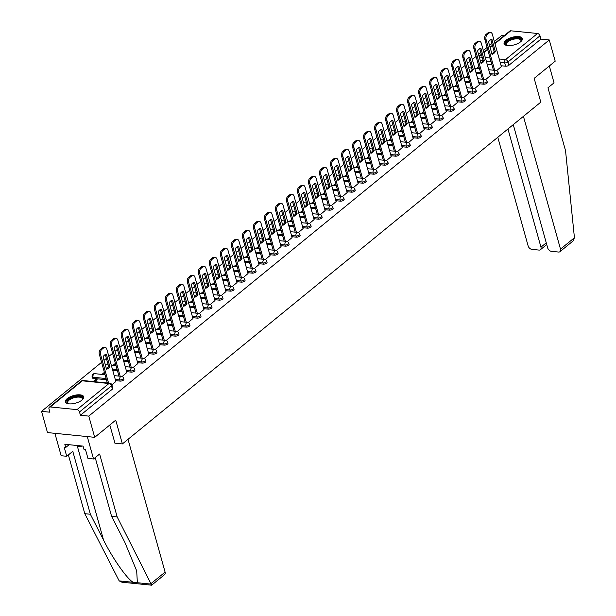 <?xml version="1.0" encoding="UTF-8"?>
<svg xmlns="http://www.w3.org/2000/svg" width="616" height="616" viewBox="0 0 616 616"><rect width="100%" height="100%" fill="white"/><g stroke="black" fill="none" stroke-linecap="round" stroke-linejoin="round"><path stroke-width="0.92" d="M490.113 74.752L494.617 75.206A2.433 1.009 -15.6 0 0 497.921 74.236A2.433 1.009 -15.6 0 0 498.375 73.396L498.044 72.218A2.433 1.009 164.4 0 1 497.589 73.065A2.433 1.009 164.4 0 1 494.294 74.028L489.782 73.573M479.094 83.745L483.606 84.2A2.433 1.009 -15.6 0 0 486.902 83.237A2.433 1.009 -15.6 0 0 487.356 82.39L487.033 81.22A2.433 1.009 164.4 0 1 486.578 82.067A2.433 1.009 164.4 0 1 483.275 83.029L478.763 82.575M468.083 92.746L472.588 93.193A2.433 1.009 -15.6 0 0 475.891 92.231A2.433 1.009 -15.6 0 0 476.345 91.391L476.014 90.213A2.433 1.009 164.4 0 1 475.56 91.06A2.433 1.009 164.4 0 1 472.264 92.023L467.752 91.568M457.064 101.74L461.577 102.194A2.433 1.009 -15.6 0 0 464.872 101.232A2.433 1.009 -15.6 0 0 465.326 100.385L465.003 99.215A2.433 1.009 164.4 0 1 464.549 100.054A2.433 1.009 164.4 0 1 461.245 101.024L456.741 100.57M446.053 110.734L450.558 111.188A2.433 1.009 -15.6 0 0 453.861 110.226A2.433 1.009 -15.6 0 0 454.315 109.386L453.984 108.208A2.433 1.009 164.4 0 1 453.53 109.055A2.433 1.009 164.4 0 1 450.234 110.018L445.722 109.563M435.035 119.735L439.547 120.189A2.433 1.009 -15.6 0 0 442.842 119.227A2.433 1.009 -15.6 0 0 443.297 118.38L442.973 117.209A2.433 1.009 164.4 0 1 442.519 118.049A2.433 1.009 164.4 0 1 439.216 119.011L434.711 118.565M424.024 128.729L428.528 129.183A2.433 1.009 -15.6 0 0 431.831 128.22A2.433 1.009 -15.6 0 0 432.286 127.381L431.955 126.203A2.433 1.009 164.4 0 1 431.5 127.05A2.433 1.009 164.4 0 1 428.205 128.013L423.692 127.558M413.005 137.73L417.517 138.184A2.433 1.009 -15.6 0 0 420.813 137.222A2.433 1.009 -15.6 0 0 421.267 136.375L420.944 135.204A2.433 1.009 164.4 0 1 420.489 136.044A2.433 1.009 164.4 0 1 417.186 137.006L412.682 136.552M401.994 146.724L406.498 147.178A2.433 1.009 -15.6 0 0 409.802 146.215A2.433 1.009 -15.6 0 0 410.256 145.368L409.925 144.198A2.433 1.009 164.4 0 1 409.471 145.045A2.433 1.009 164.4 0 1 406.175 146.007L401.663 145.553M390.975 155.725L395.487 156.179A2.433 1.009 -15.6 0 0 398.783 155.209A2.433 1.009 -15.6 0 0 399.237 154.37L398.914 153.199A2.433 1.009 164.4 0 1 398.46 154.038A2.433 1.009 164.4 0 1 395.156 155.001L390.652 154.547M379.964 164.718L384.469 165.173A2.433 1.009 -15.6 0 0 387.772 164.21A2.433 1.009 -15.6 0 0 388.226 163.363L387.895 162.193A2.433 1.009 164.4 0 1 387.441 163.04A2.433 1.009 164.4 0 1 384.145 164.002L379.633 163.548M368.945 173.72L373.458 174.174A2.433 1.009 -15.6 0 0 376.753 173.204A2.433 1.009 -15.6 0 0 377.208 172.364L376.884 171.186A2.433 1.009 164.4 0 1 376.43 172.033A2.433 1.009 164.4 0 1 373.127 172.996L368.622 172.542M357.935 182.713L362.439 183.168A2.433 1.009 -15.6 0 0 365.742 182.205A2.433 1.009 -15.6 0 0 366.197 181.358L365.865 180.188A2.433 1.009 164.4 0 1 365.411 181.027A2.433 1.009 164.4 0 1 362.116 181.997L357.603 181.543M346.916 191.715L351.428 192.161A2.433 1.009 -15.6 0 0 354.724 191.199A2.433 1.009 -15.6 0 0 355.178 190.359L354.855 189.181A2.433 1.009 164.4 0 1 354.4 190.028A2.433 1.009 164.4 0 1 351.097 190.991L346.592 190.536M335.905 200.708L340.409 201.162A2.433 1.009 -15.6 0 0 343.713 200.2A2.433 1.009 -15.6 0 0 344.167 199.353L343.836 198.183A2.433 1.009 164.4 0 1 343.382 199.022A2.433 1.009 164.4 0 1 340.086 199.992L335.574 199.538M324.886 209.702L329.398 210.156A2.433 1.009 -15.6 0 0 332.694 209.194A2.433 1.009 -15.6 0 0 333.148 208.354L332.825 207.176A2.433 1.009 164.4 0 1 332.37 208.023A2.433 1.009 164.4 0 1 329.067 208.986L324.563 208.531M313.875 218.703L318.38 219.157A2.433 1.009 -15.6 0 0 321.683 218.195A2.433 1.009 -15.6 0 0 322.137 217.348L321.806 216.178A2.433 1.009 164.4 0 1 321.352 217.017A2.433 1.009 164.4 0 1 318.056 217.979L313.544 217.533M302.856 227.697L307.369 228.151A2.433 1.009 -15.6 0 0 310.664 227.189A2.433 1.009 -15.6 0 0 311.119 226.349L310.795 225.171A2.433 1.009 164.4 0 1 310.341 226.018A2.433 1.009 164.4 0 1 307.038 226.981L302.533 226.526M291.845 236.698L296.35 237.152A2.433 1.009 -15.6 0 0 299.653 236.19A2.433 1.009 -15.6 0 0 300.108 235.343L299.776 234.172A2.433 1.009 164.4 0 1 299.322 235.012A2.433 1.009 164.4 0 1 296.026 235.974L291.514 235.52M280.827 245.692L285.339 246.146A2.433 1.009 -15.6 0 0 288.635 245.183A2.433 1.009 -15.6 0 0 289.089 244.336L288.765 243.166A2.433 1.009 164.4 0 1 288.311 244.013A2.433 1.009 164.4 0 1 285.008 244.975L280.503 244.521M269.816 254.693L274.32 255.147A2.433 1.009 -15.6 0 0 277.624 254.177A2.433 1.009 -15.6 0 0 278.078 253.338L277.747 252.167A2.433 1.009 164.4 0 1 277.292 253.007A2.433 1.009 164.4 0 1 273.997 253.969L269.485 253.515M258.797 263.687L263.309 264.141A2.433 1.009 -15.6 0 0 266.605 263.178A2.433 1.009 -15.6 0 0 267.059 262.331L266.736 261.161A2.433 1.009 164.4 0 1 266.281 262.008A2.433 1.009 164.4 0 1 262.978 262.97L258.474 262.516M247.786 272.688L252.29 273.142A2.433 1.009 -15.6 0 0 255.594 272.172A2.433 1.009 -15.6 0 0 256.048 271.333L255.717 270.155A2.433 1.009 164.4 0 1 255.263 271.002A2.433 1.009 164.4 0 1 251.967 271.964L247.455 271.51M236.767 281.681L241.28 282.136A2.433 1.009 -15.6 0 0 244.575 281.173A2.433 1.009 -15.6 0 0 245.029 280.326L244.706 279.156A2.433 1.009 164.4 0 1 244.252 279.995A2.433 1.009 164.4 0 1 240.948 280.965L236.444 280.511M225.756 290.683L230.261 291.129A2.433 1.009 -15.6 0 0 233.564 290.167A2.433 1.009 -15.6 0 0 234.018 289.327L233.687 288.149A2.433 1.009 164.4 0 1 233.233 288.996A2.433 1.009 164.4 0 1 229.937 289.959L225.425 289.505M214.738 299.676L219.25 300.131A2.433 1.009 -15.6 0 0 222.545 299.168A2.433 1.009 -15.6 0 0 223 298.321L222.676 297.151A2.433 1.009 164.4 0 1 222.222 297.99A2.433 1.009 164.4 0 1 218.919 298.96L214.414 298.506M203.727 308.67L208.231 309.124A2.433 1.009 -15.6 0 0 211.534 308.162A2.433 1.009 -15.6 0 0 211.989 307.322L211.658 306.144A2.433 1.009 164.4 0 1 211.203 306.991A2.433 1.009 164.4 0 1 207.908 307.954L203.395 307.5M192.708 317.671L197.22 318.125A2.433 1.009 -15.6 0 0 200.523 317.163A2.433 1.009 -15.6 0 0 200.97 316.316L200.647 315.146A2.433 1.009 164.4 0 1 200.192 315.985A2.433 1.009 164.4 0 1 196.889 316.947L192.385 316.501M181.697 326.665L186.201 327.119A2.433 1.009 -15.6 0 0 189.505 326.157A2.433 1.009 -15.6 0 0 189.959 325.317L189.628 324.139A2.433 1.009 164.4 0 1 189.174 324.986A2.433 1.009 164.4 0 1 185.878 325.949L181.366 325.494M170.678 335.666L175.19 336.12A2.433 1.009 -15.6 0 0 178.494 335.158A2.433 1.009 -15.6 0 0 178.94 334.311L178.617 333.14A2.433 1.009 164.4 0 1 178.163 333.98A2.433 1.009 164.4 0 1 174.859 334.942L170.355 334.488M159.667 344.66L164.172 345.114A2.433 1.009 -15.6 0 0 167.475 344.151A2.433 1.009 -15.6 0 0 167.929 343.305L167.598 342.134A2.433 1.009 164.4 0 1 167.144 342.981A2.433 1.009 164.4 0 1 163.848 343.944L159.336 343.489M148.649 353.661L153.161 354.115A2.433 1.009 -15.6 0 0 156.464 353.145A2.433 1.009 -15.6 0 0 156.911 352.306L156.587 351.135A2.433 1.009 164.4 0 1 156.133 351.975A2.433 1.009 164.4 0 1 152.83 352.937L148.325 352.483M137.638 362.655L142.142 363.109A2.433 1.009 -15.6 0 0 145.445 362.146A2.433 1.009 -15.6 0 0 145.9 361.299L145.569 360.129A2.433 1.009 164.4 0 1 145.114 360.976A2.433 1.009 164.4 0 1 141.819 361.939L137.306 361.484M126.619 371.656L131.131 372.11A2.433 1.009 -15.6 0 0 134.434 371.14A2.433 1.009 -15.6 0 0 134.881 370.301L134.558 369.123A2.433 1.009 164.4 0 1 134.103 369.97A2.433 1.009 164.4 0 1 130.8 370.932L126.295 370.478M115.608 380.65L120.112 381.104A2.433 1.009 -15.6 0 0 123.416 380.141A2.433 1.009 -15.6 0 0 123.87 379.294L123.539 378.124A2.433 1.009 164.4 0 1 123.092 378.963A2.433 1.009 164.4 0 1 119.789 379.933L115.277 379.479M67.221 398.614A9.486 3.919 -15.6 0 0 65.45 401.902A9.486 3.919 -15.6 0 0 72.195 403.803A9.486 3.919 -15.6 0 0 81.959 400.092A9.486 3.919 -15.6 0 0 83.73 396.804A9.486 3.919 -15.6 0 0 76.985 394.895A9.486 3.919 -15.6 0 0 67.221 398.614M505.836 40.34A9.486 3.919 -15.6 0 0 504.065 43.636A9.486 3.919 -15.6 0 0 510.81 45.538A9.486 3.919 -15.6 0 0 520.574 41.826A9.486 3.919 -15.6 0 0 522.345 38.531A9.486 3.919 -15.6 0 0 515.6 36.629A9.486 3.919 -15.6 0 0 505.836 40.34M504.458 35.451L502.055 35.212L494.355 41.503M491.899 43.505L489.551 45.422M487.094 47.432L483.337 50.497M480.888 52.506L478.54 54.424M476.083 56.426L472.326 59.498M469.869 61.5L467.521 63.417M465.065 65.427L461.307 68.492M458.858 70.501L456.51 72.418M454.054 74.421L450.296 77.493M447.84 79.495L445.491 81.412M443.035 83.422L439.277 86.486M436.829 88.496L434.48 90.413M432.024 92.415L428.266 95.488M425.81 97.49L423.462 99.407M421.005 101.409L417.248 104.481M414.799 106.491L412.45 108.408M409.994 110.41L406.237 113.483M403.78 115.485L401.432 117.402M398.976 119.404L395.218 122.476M392.769 124.478L390.421 126.396M387.965 128.405L384.207 131.477M381.751 133.48L379.402 135.397M376.946 137.399L373.188 140.471M370.74 142.473L368.391 144.39M365.935 146.4L362.177 149.465M359.721 151.474L357.372 153.392M354.916 155.394L351.159 158.466M348.71 160.468L346.361 162.385M343.905 164.395L340.147 167.46M337.691 169.469L335.343 171.387M332.894 173.389L329.129 176.461M326.68 178.463L324.332 180.38M321.875 182.39L318.118 185.454M315.661 187.464L313.313 189.381M310.864 191.384L307.099 194.456M304.65 196.458L302.302 198.375M299.846 200.377L296.088 203.449M293.632 205.459L291.283 207.376M288.835 209.378L285.069 212.451M282.621 214.453L280.272 216.37M277.816 218.372L274.058 221.444M271.602 223.446L269.254 225.364M266.805 227.373L263.04 230.446M260.591 232.448L258.243 234.365M255.786 236.367L252.029 239.439M249.572 241.441L247.224 243.359M244.775 245.368L241.01 248.433M238.561 250.442L236.213 252.36M233.757 254.362L229.999 257.434M227.543 259.436L225.194 261.353M222.746 263.363L218.98 266.428M216.532 268.437L214.183 270.355M211.727 272.357L207.969 275.429M205.513 277.431L203.165 279.348M200.716 281.358L196.951 284.423M194.502 286.432L192.154 288.35M189.697 290.352L185.94 293.424M183.483 295.426L181.135 297.343M178.686 299.345L174.921 302.418M172.472 304.427L170.124 306.345M167.667 308.346L163.91 311.419M161.454 313.421L159.105 315.338M156.656 317.34L152.891 320.412M150.443 322.414L148.094 324.332M145.638 326.341L141.88 329.414M139.424 331.416L137.075 333.333M134.627 335.335L130.862 338.407M128.413 340.409L126.064 342.327M123.608 344.336L119.851 347.401M117.394 349.411L115.046 351.328M112.597 353.33L108.832 356.402M106.383 358.404L104.035 360.322M101.578 362.331L41.557 411.357L49.911 412.196L48.987 408.893A2.433 1.609 -129.2 0 1 49.342 407.199A2.433 1.609 -129.2 0 1 50.281 406.945L77.008 409.632L108.994 383.506L82.267 380.819L50.281 406.945M94.702 437.329L88.773 416.1L549.279 39.955L555.201 61.177L534.164 78.363L540.802 102.148L122.384 443.92L115.739 420.143L94.702 437.329L47.478 432.578L41.557 411.357M494.856 43.297L509.84 31.046A2.433 1.609 50.8 0 1 510.787 30.8L537.514 33.487A2.433 1.609 50.8 0 1 539.993 35.813L540.917 39.116L508.932 65.242A2.433 1.009 164.4 0 1 505.636 66.205L501.124 65.75M491.953 64.834L487.21 64.357M540.917 39.116L549.279 39.955M80.419 415.261L112.405 389.135A2.433 1.009 -15.6 0 0 112.859 388.296L111.935 384.985A2.433 1.009 164.4 0 1 111.481 385.832L79.495 411.958L80.419 415.261L88.773 416.1M79.495 411.958A2.433 1.609 -129.2 0 0 77.008 409.632M111.896 384.869L115.846 381.52M94.579 381.689L97.097 379.633L95.68 379.487L95.981 380.549M122.114 376.522L126.865 372.518M133.133 367.529L137.876 363.525M144.144 358.527L148.895 354.523M155.163 349.534L159.906 345.53M166.174 340.533L170.925 336.529M177.192 331.539L181.936 327.535M188.203 322.538L192.954 318.534M199.222 313.544L203.965 309.54M210.233 304.55L214.984 300.546M221.252 295.549L225.995 291.545M232.263 286.555L237.014 282.551M243.281 277.554L248.025 273.55M254.293 268.561L259.043 264.557M265.311 259.559L270.054 255.555M276.322 250.566L281.073 246.562M287.341 241.564L292.084 237.56M298.352 232.571L303.103 228.567M309.371 223.57L314.114 219.565M320.382 214.576L325.132 210.572M331.4 205.582L336.144 201.578M342.411 196.581L347.155 192.577M353.43 187.587L358.173 183.583M364.441 178.586L369.184 174.582M375.46 169.593L380.203 165.589M386.471 160.591L391.214 156.587M397.489 151.598L402.233 147.594M408.5 142.596L413.244 138.592M419.519 133.603L424.262 129.599M430.53 124.601L435.273 120.597M441.549 115.608L446.292 111.604M452.56 106.614L457.303 102.61M463.578 97.613L468.322 93.609M474.59 88.619L479.333 84.615M485.608 79.618L490.351 75.614M480.942 73.828L476.191 73.35M469.923 82.821L465.18 82.344M458.912 91.823L454.161 91.345M447.894 100.816L443.15 100.339M436.883 109.817L432.132 109.34M425.864 118.811L421.121 118.334M414.853 127.812L410.102 127.335M403.834 136.806L399.091 136.329M392.823 145.807L388.072 145.33M381.805 154.801L377.061 154.323M370.793 163.802L366.043 163.325M359.775 172.796L355.032 172.318M348.764 181.789L344.013 181.312M337.745 190.791L333.002 190.313M326.734 199.784L321.983 199.307M315.715 208.785L310.972 208.308M304.704 217.779L299.954 217.302M293.686 226.78L288.942 226.303M282.675 235.774L277.924 235.297M271.656 244.775L266.913 244.298M260.645 253.769L255.894 253.291M249.634 262.77L244.883 262.293M238.615 271.764L233.864 271.286M227.604 280.757L222.853 280.28M216.586 289.759L211.835 289.281M205.575 298.752L200.824 298.275M194.556 307.754L189.805 307.276M183.545 316.747L178.794 316.27M172.526 325.749L167.775 325.271M161.515 334.742L156.764 334.265M150.496 343.743L145.746 343.266M139.486 352.737L134.735 352.26M128.467 361.738L123.716 361.261M117.456 370.732L112.705 370.255M106.437 379.726L93.386 378.416L93.062 377.246A2.433 1.009 164.4 0 1 92.131 376.746L92.462 377.916A2.433 1.009 -15.6 0 0 93.386 378.416M114.876 443.166L122.384 443.92M496.619 70.624L501.362 66.62M478.886 66.482L476.422 68.492M467.875 75.475L465.411 77.493M456.856 84.477L454.392 86.486M445.845 93.47L443.381 95.488M434.827 102.464L432.363 104.481M423.816 111.465L421.352 113.475M412.797 120.459L410.333 122.476M401.786 129.46L399.322 131.47M390.767 138.454L388.303 140.471M379.756 147.455L377.292 149.465M368.738 156.449L366.274 158.466M357.727 165.45L355.263 167.46M346.716 174.444L344.244 176.461M335.697 183.445L333.233 185.454M324.686 192.438L322.214 194.456M313.667 201.432L311.203 203.449M302.656 210.433L300.185 212.443M291.637 219.427L289.173 221.444M280.627 228.428L278.155 230.438M269.608 237.422L267.144 239.439M258.597 246.423L256.125 248.433M247.578 255.417L245.114 257.434M236.567 264.418L234.095 266.428M225.548 273.412L223.084 275.429M214.537 282.413L212.066 284.423M203.519 291.406L201.055 293.424M192.508 300.4L190.036 302.418M181.489 309.401L179.025 311.411M170.478 318.395L168.006 320.412M159.459 327.396L156.995 329.406M148.448 336.39L145.977 338.407M137.43 345.391L134.966 347.401M126.419 354.385L123.947 356.402M115.4 363.386L112.936 365.396M104.389 372.38L101.917 374.397M95.68 379.487L93.162 381.543M103.334 374.536L104.681 373.442M114.353 365.542L115.693 364.441M125.364 356.541L126.711 355.447M136.382 347.547L137.722 346.446M147.393 338.546L148.741 337.452M158.412 329.552L159.752 328.451M169.423 320.551L170.771 319.458M180.442 311.557L181.782 310.456M191.453 302.564L192.8 301.463M202.471 293.562L203.811 292.461M213.483 284.569L214.83 283.468M224.501 275.568L225.841 274.474M235.512 266.574L236.86 265.473M246.531 257.573L247.871 256.479M257.542 248.579L258.889 247.478M268.561 239.578L269.9 238.484M279.572 230.584L280.919 229.483M290.59 221.583L291.93 220.49M301.601 212.589L302.949 211.488M312.62 203.596L313.96 202.495M323.631 194.594L324.978 193.493M334.65 185.601L335.99 184.5M345.661 176.6L347.008 175.506M356.679 167.606L358.019 166.505M367.69 158.605L369.038 157.511M378.709 149.611L380.049 148.51M389.72 140.61L391.068 139.516M400.739 131.616L402.079 130.515M411.75 122.615L413.097 121.521M422.768 113.621L424.108 112.52M433.78 104.628L435.127 103.526M444.798 95.626L446.138 94.525M455.809 86.633L457.157 85.532M466.828 77.631L468.168 76.538M477.839 68.638L479.186 67.537M109.833 366.489A7.6 4.751 -84.3 0 1 106.514 369.2L103.064 356.849A7.6 4.751 -84.3 0 1 106.383 354.138L109.833 366.489L108.601 366.366A7.6 4.751 -84.3 0 1 106.368 368.691M108.601 366.366L105.297 354.523M107.346 382.967L99.322 354.246A3.65 2.279 -84.3 0 1 100.547 349.318L102.595 347.64A3.65 2.279 -84.3 0 1 103.85 347.208L105.082 347.332A3.65 2.279 95.7 0 0 103.819 347.763L101.779 349.441A3.65 2.279 95.7 0 0 100.547 354.369L99.322 354.246M115.877 381.62L106.838 349.233A3.65 2.279 95.7 0 0 105.082 347.332M108.57 383.09L100.547 354.369M120.844 357.488A7.6 4.751 -84.3 0 1 117.525 360.198L114.076 347.848A7.6 4.751 -84.3 0 1 117.394 345.137L120.844 357.488L119.62 357.365A7.6 4.751 -84.3 0 1 117.386 359.69M119.62 357.365L116.309 345.522M118.95 376.106L110.333 345.245A3.65 2.279 -84.3 0 1 111.565 340.317L113.614 338.646A3.65 2.279 -84.3 0 1 114.869 338.215L116.093 338.338A3.65 2.279 95.7 0 0 114.838 338.769L112.79 340.44A3.65 2.279 95.7 0 0 111.565 345.368L110.333 345.245M126.888 372.626L117.849 340.24A3.65 2.279 95.7 0 0 116.093 338.338M120.182 376.23L111.565 345.368M131.863 348.494A7.6 4.751 -84.3 0 1 128.544 351.205L125.094 338.854A7.6 4.751 -84.3 0 1 128.413 336.144L131.863 348.494L130.631 348.371A7.6 4.751 -84.3 0 1 128.398 350.697M130.631 348.371L127.327 336.529M129.968 367.113L121.352 336.251A3.65 2.279 -84.3 0 1 122.576 331.323L124.624 329.645A3.65 2.279 -84.3 0 1 125.88 329.221L127.112 329.344A3.65 2.279 95.7 0 0 125.849 329.776L123.808 331.447A3.65 2.279 95.7 0 0 122.576 336.375L121.352 336.251M137.907 363.625L128.867 331.239A3.65 2.279 95.7 0 0 127.112 329.344M131.193 367.236L122.576 336.375M151.397 584.615L117.179 516.94L99.615 454.015L93.54 458.982L87.965 458.42L85.462 449.457L83.953 449.31L83.06 446.107L64.834 444.275L65.727 447.478L64.218 447.324L66.721 456.279L72.788 451.32L90.359 514.245L84.785 513.682L119.188 580.903L121.914 582.212L151.644 585.2L164.572 574.643A3.65 2.418 50.8 0 0 165.096 572.102L128.02 439.316M90.359 514.245L103.557 540.101C112.643 558.435 127.412 579.44 133.249 582.312L137.36 582.728L136.69 570.893L124.809 542.234L111.611 516.377L95.203 457.619M66.721 456.279L61.146 455.725L54.893 433.325L87.287 436.582L93.54 458.982M84.785 513.682L68.384 454.924M117.179 516.94L111.611 516.377M109.802 424.994L114.969 443.181M65.727 447.478L69.115 444.706M574.435 237.745L572.903 241.11L559.975 251.667A3.65 2.418 -129.2 0 0 560.498 249.126L574.435 237.745L565.542 150.712L547.971 87.788L554.046 82.829L549.333 65.974M497.79 137.283L528.112 245.869A3.65 2.418 -129.2 0 0 531.839 249.357L539.015 250.081A3.65 2.418 -129.2 0 0 540.425 249.703A3.65 2.418 -129.2 0 0 540.956 247.162L546.261 242.827M507.954 128.983L540.956 247.162M513.259 124.648L547.655 247.84A3.65 2.418 -129.2 0 0 551.382 251.32L558.558 252.044A3.65 2.418 -129.2 0 0 559.975 251.667M523.423 116.339L560.498 249.126M68.507 403.773A8.208 3.396 164.4 0 1 68.199 403.657A8.208 3.396 164.4 0 1 69.362 398.914A8.208 3.396 164.4 0 1 79.595 396.311A8.208 3.396 164.4 0 1 82.29 399.722A8.208 3.396 164.4 0 1 82.09 399.984M82.067 400A7.6 3.142 -15.6 0 0 82.298 398.691A7.6 3.142 -15.6 0 0 79.387 397.135A7.6 3.142 -15.6 0 0 71.302 398.768A7.6 3.142 -15.6 0 0 67.652 402.779A7.6 3.142 -15.6 0 0 68.522 403.78M83.784 397.358A9.425 3.896 -15.6 0 0 80.303 395.734A9.425 3.896 -15.6 0 0 70.617 397.597A9.425 3.896 -15.6 0 0 65.696 402.41M76.885 445.483L78.463 446.746L82.436 446.046M78.147 445.614L78.463 446.746M520.689 41.726A7.6 3.142 -15.6 0 0 520.913 40.425A7.6 3.142 -15.6 0 0 518.002 38.862A7.6 3.142 -15.6 0 0 509.917 40.494A7.6 3.142 -15.6 0 0 506.275 44.514A7.6 3.142 -15.6 0 0 507.137 45.507A8.208 3.396 164.4 0 1 506.814 45.392A8.208 3.396 164.4 0 1 507.977 40.641A8.208 3.396 164.4 0 1 518.21 38.046A8.208 3.396 164.4 0 1 520.905 41.457A8.208 3.396 164.4 0 1 520.705 41.711M522.399 39.093A9.425 3.896 -15.6 0 0 518.918 37.468A9.425 3.896 -15.6 0 0 509.232 39.332A9.425 3.896 -15.6 0 0 504.312 44.144M142.874 339.493A7.6 4.751 -84.3 0 1 139.555 342.211L136.105 329.853A7.6 4.751 -84.3 0 1 139.424 327.142L142.874 339.493L141.649 339.37A7.6 4.751 -84.3 0 1 139.416 341.695M141.649 339.37L138.338 327.527M140.979 358.112L132.363 327.25A3.65 2.279 -84.3 0 1 133.595 322.322L135.636 320.651A3.65 2.279 -84.3 0 1 136.898 320.22L138.123 320.343A3.65 2.279 95.7 0 0 136.868 320.774L134.819 322.445A3.65 2.279 95.7 0 0 133.595 327.373L132.363 327.25M148.918 354.631L139.878 322.245A3.65 2.279 95.7 0 0 138.123 320.343M142.211 358.235L133.595 327.373M153.892 330.499A7.6 4.751 -84.3 0 1 150.574 333.21L147.124 320.859A7.6 4.751 -84.3 0 1 150.443 318.149L153.892 330.499L152.66 330.376A7.6 4.751 -84.3 0 1 150.427 332.702M152.66 330.376L149.357 318.534M151.998 349.118L143.382 318.256A3.65 2.279 -84.3 0 1 144.606 313.328L146.654 311.658A3.65 2.279 -84.3 0 1 147.909 311.226L149.141 311.35A3.65 2.279 95.7 0 0 147.879 311.781L145.838 313.452A3.65 2.279 95.7 0 0 144.606 318.38L143.382 318.256M159.937 345.63L150.897 313.244A3.65 2.279 95.7 0 0 149.141 311.35M153.222 349.241L144.606 318.38M164.903 321.506A7.6 4.751 -84.3 0 1 161.584 324.216L158.135 311.858A7.6 4.751 -84.3 0 1 161.454 309.147L164.903 321.506L163.679 321.383A7.6 4.751 -84.3 0 1 161.446 323.7M163.679 321.383L160.368 309.532M163.009 340.117L154.393 309.263A3.65 2.279 -84.3 0 1 155.625 304.327L157.665 302.656A3.65 2.279 -84.3 0 1 158.928 302.225L160.152 302.348A3.65 2.279 95.7 0 0 158.897 302.779L156.849 304.45A3.65 2.279 95.7 0 0 155.625 309.386L154.393 309.263M170.948 336.636L161.908 304.25A3.65 2.279 95.7 0 0 160.152 302.348M164.241 340.24L155.625 309.386M175.922 312.505A7.6 4.751 -84.3 0 1 172.603 315.215L169.154 302.864A7.6 4.751 -84.3 0 1 172.472 300.154L175.922 312.505L174.69 312.381A7.6 4.751 -84.3 0 1 172.457 314.707M174.69 312.381L171.387 300.539M174.028 331.123L165.411 300.262A3.65 2.279 -84.3 0 1 166.636 295.334L168.684 293.663A3.65 2.279 -84.3 0 1 169.939 293.231L171.171 293.355A3.65 2.279 95.7 0 0 169.908 293.786L167.86 295.457A3.65 2.279 95.7 0 0 166.636 300.385L165.411 300.262M181.966 327.635L172.927 295.257A3.65 2.279 95.7 0 0 171.171 293.355M175.252 331.246L166.636 300.385M186.933 303.511A7.6 4.751 -84.3 0 1 183.614 306.221L180.165 293.863A7.6 4.751 -84.3 0 1 183.483 291.152L186.933 303.511L185.709 303.388A7.6 4.751 -84.3 0 1 183.476 305.713M185.709 303.388L182.398 291.545M185.039 322.122L176.422 291.268A3.65 2.279 -84.3 0 1 177.654 286.332L179.695 284.661A3.65 2.279 -84.3 0 1 180.958 284.23L182.182 284.353A3.65 2.279 95.7 0 0 180.927 284.785L178.879 286.455A3.65 2.279 95.7 0 0 177.654 291.391L176.422 291.268M192.977 318.641L183.938 286.255A3.65 2.279 95.7 0 0 182.182 284.353M186.271 322.245L177.654 291.391M197.952 294.51A7.6 4.751 -84.3 0 1 194.633 297.22L191.183 284.869A7.6 4.751 -84.3 0 1 194.502 282.159L197.952 294.51L196.72 294.386A7.6 4.751 -84.3 0 1 194.487 296.712M196.72 294.386L193.416 282.544M196.057 313.128L187.441 282.267A3.65 2.279 -84.3 0 1 188.665 277.339L190.714 275.668A3.65 2.279 -84.3 0 1 191.969 275.236L193.201 275.36A3.65 2.279 95.7 0 0 191.938 275.791L189.89 277.462A3.65 2.279 95.7 0 0 188.665 282.39L187.441 282.267M203.996 309.64L194.956 277.262A3.65 2.279 95.7 0 0 193.201 275.36M197.282 313.251L188.665 282.39M208.963 285.516A7.6 4.751 -84.3 0 1 205.644 288.226L202.194 275.876A7.6 4.751 -84.3 0 1 205.513 273.158L208.963 285.516L207.738 285.393A7.6 4.751 -84.3 0 1 205.505 287.718M207.738 285.393L204.427 273.55M207.068 304.127L198.452 273.273A3.65 2.279 -84.3 0 1 199.684 268.345L201.725 266.666A3.65 2.279 -84.3 0 1 202.987 266.235L204.212 266.358A3.65 2.279 95.7 0 0 202.957 266.79L200.908 268.468A3.65 2.279 95.7 0 0 199.684 273.396L198.452 273.273M215.007 300.647L205.967 268.26A3.65 2.279 95.7 0 0 204.212 266.358M208.3 304.25L199.684 273.396M219.981 276.515A7.6 4.751 -84.3 0 1 216.663 279.225L213.213 266.874A7.6 4.751 -84.3 0 1 216.532 264.164L219.981 276.515L218.749 276.392A7.6 4.751 -84.3 0 1 216.516 278.717M218.749 276.392L215.446 264.549M218.087 295.133L209.471 264.272A3.65 2.279 -84.3 0 1 210.695 259.344L212.743 257.673A3.65 2.279 -84.3 0 1 213.998 257.242L215.23 257.365A3.65 2.279 95.7 0 0 213.968 257.796L211.919 259.467A3.65 2.279 95.7 0 0 210.695 264.395L209.471 264.272M226.026 291.653L216.986 259.267A3.65 2.279 95.7 0 0 215.23 257.365M219.311 295.257L210.695 264.395M230.992 267.521A7.6 4.751 -84.3 0 1 227.674 270.231L224.224 257.881A7.6 4.751 -84.3 0 1 227.543 255.17L230.992 267.521L229.768 267.398A7.6 4.751 -84.3 0 1 227.535 269.723M229.768 267.398L226.457 255.555M229.098 286.132L220.482 255.278A3.65 2.279 -84.3 0 1 221.714 250.35L223.754 248.672A3.65 2.279 -84.3 0 1 225.017 248.24L226.241 248.364A3.65 2.279 95.7 0 0 224.986 248.795L222.938 250.473A3.65 2.279 95.7 0 0 221.714 255.401L220.482 255.278M237.037 282.652L227.997 250.265A3.65 2.279 95.7 0 0 226.241 248.364M230.33 286.263L221.714 255.401M242.011 258.52A7.6 4.751 -84.3 0 1 238.692 261.23L235.243 248.879A7.6 4.751 -84.3 0 1 238.561 246.169L242.011 258.52L240.779 258.397A7.6 4.751 -84.3 0 1 238.546 260.722M240.779 258.397L237.476 246.554M240.117 277.138L231.5 246.277A3.65 2.279 -84.3 0 1 232.725 241.349L234.773 239.678A3.65 2.279 -84.3 0 1 236.028 239.247L237.26 239.37A3.65 2.279 95.7 0 0 235.997 239.801L233.949 241.472A3.65 2.279 95.7 0 0 232.725 246.4L231.5 246.277M248.055 273.658L239.016 241.272A3.65 2.279 95.7 0 0 237.26 239.37M241.341 277.262L232.725 246.4M253.022 249.526A7.6 4.751 -84.3 0 1 249.703 252.237L246.254 239.886A7.6 4.751 -84.3 0 1 249.572 237.175L253.022 249.526L251.798 249.403A7.6 4.751 -84.3 0 1 249.565 251.728M251.798 249.403L248.487 237.56M251.128 268.145L242.511 237.283A3.65 2.279 -84.3 0 1 243.744 232.355L245.784 230.677A3.65 2.279 -84.3 0 1 247.047 230.253L248.271 230.376A3.65 2.279 95.7 0 0 247.016 230.808L244.968 232.478A3.65 2.279 95.7 0 0 243.744 237.406L242.511 237.283M259.067 264.657L250.027 232.27A3.65 2.279 95.7 0 0 248.271 230.376M252.36 268.268L243.744 237.406M264.041 240.525A7.6 4.751 -84.3 0 1 260.722 243.243L257.272 230.885A7.6 4.751 -84.3 0 1 260.591 228.174L264.041 240.525L262.809 240.402A7.6 4.751 -84.3 0 1 260.576 242.727M262.809 240.402L259.505 228.559M262.147 259.144L253.53 228.282A3.65 2.279 -84.3 0 1 254.755 223.354L256.803 221.683A3.65 2.279 -84.3 0 1 258.058 221.252L259.29 221.375A3.65 2.279 95.7 0 0 258.027 221.806L255.979 223.477A3.65 2.279 95.7 0 0 254.755 228.405L253.53 228.282M270.085 255.663L261.038 223.277A3.65 2.279 95.7 0 0 259.29 221.375M263.371 259.267L254.755 228.405M275.052 231.531A7.6 4.751 -84.3 0 1 271.733 234.242L268.283 221.891A7.6 4.751 -84.3 0 1 271.602 219.18L275.052 231.531L273.827 231.408A7.6 4.751 -84.3 0 1 271.594 233.734M273.827 231.408L270.516 219.565M273.158 250.15L264.541 219.288A3.65 2.279 -84.3 0 1 265.773 214.36L267.814 212.689A3.65 2.279 -84.3 0 1 269.077 212.258L270.301 212.381A3.65 2.279 95.7 0 0 269.046 212.813L266.998 214.484A3.65 2.279 95.7 0 0 265.773 219.411L264.541 219.288M281.096 246.662L272.056 214.276A3.65 2.279 95.7 0 0 270.301 212.381M274.389 250.273L265.773 219.411M286.07 222.538A7.6 4.751 -84.3 0 1 282.752 225.248L279.302 212.89A7.6 4.751 -84.3 0 1 282.621 210.179L286.07 222.538L284.838 222.415A7.6 4.751 -84.3 0 1 282.605 224.732M284.838 222.415L281.535 210.564M284.176 241.149L275.56 210.295A3.65 2.279 -84.3 0 1 276.784 205.359L278.832 203.688A3.65 2.279 -84.3 0 1 280.088 203.257L281.32 203.38A3.65 2.279 95.7 0 0 280.057 203.811L278.009 205.482A3.65 2.279 95.7 0 0 276.784 210.418L275.56 210.295M292.115 237.668L283.067 205.282A3.65 2.279 95.7 0 0 281.32 203.38M285.4 241.272L276.784 210.418M297.081 213.536A7.6 4.751 -84.3 0 1 293.763 216.247L290.313 203.896A7.6 4.751 -84.3 0 1 293.632 201.186L297.081 213.536L295.857 213.413A7.6 4.751 -84.3 0 1 293.624 215.739M295.857 213.413L292.546 201.571M295.187 232.155L286.571 201.293A3.65 2.279 -84.3 0 1 287.803 196.365L289.843 194.695A3.65 2.279 -84.3 0 1 291.106 194.263L292.33 194.386A3.65 2.279 95.7 0 0 291.075 194.818L289.027 196.489A3.65 2.279 95.7 0 0 287.803 201.417L286.571 201.293M303.126 228.667L294.086 196.288A3.65 2.279 95.7 0 0 292.33 194.386M296.419 232.278L287.803 201.417M308.1 204.543A7.6 4.751 -84.3 0 1 304.781 207.253L301.332 194.895A7.6 4.751 -84.3 0 1 304.65 192.184L308.1 204.543L306.868 204.42A7.6 4.751 -84.3 0 1 304.635 206.745M306.868 204.42L303.565 192.577M306.206 223.154L297.59 192.3A3.65 2.279 -84.3 0 1 298.814 187.364L300.862 185.693A3.65 2.279 -84.3 0 1 302.117 185.262L303.349 185.385A3.65 2.279 95.7 0 0 302.086 185.816L300.038 187.487A3.65 2.279 95.7 0 0 298.814 192.423L297.59 192.3M314.145 219.673L305.097 187.287A3.65 2.279 95.7 0 0 303.349 185.385M307.43 223.277L298.814 192.423M319.111 195.541A7.6 4.751 -84.3 0 1 315.792 198.252L312.343 185.901A7.6 4.751 -84.3 0 1 315.661 183.191L319.111 195.541L317.887 195.418A7.6 4.751 -84.3 0 1 315.654 197.744M317.887 195.418L314.576 183.576M317.217 214.16L308.601 183.299A3.65 2.279 -84.3 0 1 309.825 178.371L311.873 176.7A3.65 2.279 -84.3 0 1 313.136 176.268L314.36 176.392A3.65 2.279 95.7 0 0 313.105 176.823L311.057 178.494A3.65 2.279 95.7 0 0 309.833 183.422L308.601 183.299M325.156 210.672L316.116 178.294A3.65 2.279 95.7 0 0 314.36 176.392M318.449 214.283L309.833 183.422M330.13 186.548A7.6 4.751 -84.3 0 1 326.811 189.258L323.361 176.907A7.6 4.751 -84.3 0 1 326.68 174.189L330.13 186.548L328.898 186.425A7.6 4.751 -84.3 0 1 326.665 188.75M328.898 186.425L325.595 174.582M328.236 205.159L319.619 174.305A3.65 2.279 -84.3 0 1 320.844 169.377L322.892 167.698A3.65 2.279 -84.3 0 1 324.147 167.267L325.379 167.39A3.65 2.279 95.7 0 0 324.116 167.821L322.068 169.5A3.65 2.279 95.7 0 0 320.844 174.428L319.619 174.305M336.174 201.678L327.127 169.292A3.65 2.279 95.7 0 0 325.379 167.39M329.46 205.282L320.844 174.428M341.141 177.547A7.6 4.751 -84.3 0 1 337.822 180.257L334.373 167.906A7.6 4.751 -84.3 0 1 337.691 165.196L341.141 177.547L339.916 177.423A7.6 4.751 -84.3 0 1 337.684 179.749M339.916 177.423L336.606 165.581M339.247 196.165L330.63 165.304A3.65 2.279 -84.3 0 1 331.855 160.376L333.903 158.705A3.65 2.279 -84.3 0 1 335.166 158.274L336.39 158.397A3.65 2.279 95.7 0 0 335.135 158.828L333.087 160.499A3.65 2.279 95.7 0 0 331.862 165.427L330.63 165.304M347.185 192.685L338.145 160.299A3.65 2.279 95.7 0 0 336.39 158.397M340.479 196.288L331.862 165.427M352.16 168.553A7.6 4.751 -84.3 0 1 348.841 171.263L345.391 158.913A7.6 4.751 -84.3 0 1 348.71 156.202L352.16 168.553L350.928 168.43A7.6 4.751 -84.3 0 1 348.695 170.755M350.928 168.43L347.624 156.587M350.265 187.164L341.649 156.31A3.65 2.279 -84.3 0 1 342.873 151.382L344.921 149.703A3.65 2.279 -84.3 0 1 346.177 149.272L347.409 149.395A3.65 2.279 95.7 0 0 346.146 149.827L344.098 151.505A3.65 2.279 95.7 0 0 342.873 156.433L341.649 156.31M358.204 183.684L349.156 151.297A3.65 2.279 95.7 0 0 347.409 149.395M351.49 187.295L342.873 156.433M363.171 159.552A7.6 4.751 -84.3 0 1 359.852 162.262L356.402 149.911A7.6 4.751 -84.3 0 1 359.721 147.201L363.171 159.552L361.946 159.429A7.6 4.751 -84.3 0 1 359.713 161.754M361.946 159.429L358.635 147.586M361.276 178.17L352.66 147.309A3.65 2.279 -84.3 0 1 353.884 142.381L355.933 140.71A3.65 2.279 -84.3 0 1 357.195 140.279L358.42 140.402A3.65 2.279 95.7 0 0 357.165 140.833L355.116 142.504A3.65 2.279 95.7 0 0 353.892 147.432L352.66 147.309M369.215 174.69L360.175 142.304A3.65 2.279 95.7 0 0 358.42 140.402M362.508 178.294L353.892 147.432M374.189 150.558A7.6 4.751 -84.3 0 1 370.87 153.269L367.421 140.918A7.6 4.751 -84.3 0 1 370.74 138.207L374.189 150.558L372.957 150.435A7.6 4.751 -84.3 0 1 370.724 152.76M372.957 150.435L369.654 138.592M372.295 169.177L363.679 138.315A3.65 2.279 -84.3 0 1 364.903 133.387L366.951 131.709A3.65 2.279 -84.3 0 1 368.206 131.285L369.438 131.408A3.65 2.279 95.7 0 0 368.175 131.839L366.127 133.51A3.65 2.279 95.7 0 0 364.903 138.438L363.679 138.315M380.234 165.689L371.186 133.302A3.65 2.279 95.7 0 0 369.438 131.408M373.519 169.3L364.903 138.438M385.2 141.557A7.6 4.751 -84.3 0 1 381.882 144.275L378.432 131.916A7.6 4.751 -84.3 0 1 381.751 129.206L385.2 141.557L383.976 141.434A7.6 4.751 -84.3 0 1 381.743 143.759M383.976 141.434L380.665 129.591M383.306 160.175L374.69 129.314A3.65 2.279 -84.3 0 1 375.914 124.386L377.962 122.715A3.65 2.279 -84.3 0 1 379.225 122.284L380.449 122.407A3.65 2.279 95.7 0 0 379.194 122.838L377.146 124.509A3.65 2.279 95.7 0 0 375.922 129.437L374.69 129.314M391.245 156.695L382.205 124.309A3.65 2.279 95.7 0 0 380.449 122.407M384.538 160.299L375.922 129.437M396.219 132.563A7.6 4.751 -84.3 0 1 392.9 135.274L389.451 122.923A7.6 4.751 -84.3 0 1 392.769 120.212L396.219 132.563L394.987 132.44A7.6 4.751 -84.3 0 1 392.754 134.765M394.987 132.44L391.684 120.597M394.325 151.182L385.708 120.32A3.65 2.279 -84.3 0 1 386.933 115.392L388.981 113.721A3.65 2.279 -84.3 0 1 390.236 113.29L391.468 113.413A3.65 2.279 95.7 0 0 390.205 113.844L388.157 115.515A3.65 2.279 95.7 0 0 386.933 120.443L385.708 120.32M402.263 147.694L393.216 115.308A3.65 2.279 95.7 0 0 391.468 113.413M395.549 151.305L386.933 120.443M407.23 123.57A7.6 4.751 -84.3 0 1 403.911 126.28L400.462 113.921A7.6 4.751 -84.3 0 1 403.78 111.211L407.23 123.57L406.006 123.446A7.6 4.751 -84.3 0 1 403.773 125.764M406.006 123.446L402.695 111.596M405.336 142.18L396.719 111.327A3.65 2.279 -84.3 0 1 397.944 106.391L399.992 104.72A3.65 2.279 -84.3 0 1 401.255 104.289L402.479 104.412A3.65 2.279 95.7 0 0 401.224 104.843L399.176 106.514A3.65 2.279 95.7 0 0 397.951 111.45L396.719 111.327M413.274 138.7L404.235 106.314A3.65 2.279 95.7 0 0 402.479 104.412M406.568 142.304L397.951 111.45M418.249 114.568A7.6 4.751 -84.3 0 1 414.93 117.279L411.48 104.928A7.6 4.751 -84.3 0 1 414.799 102.218L418.249 114.568L417.017 114.445A7.6 4.751 -84.3 0 1 414.784 116.771M417.017 114.445L413.713 102.603M416.354 133.187L407.738 102.325A3.65 2.279 -84.3 0 1 408.962 97.397L411.011 95.726A3.65 2.279 -84.3 0 1 412.266 95.295L413.498 95.418A3.65 2.279 95.7 0 0 412.235 95.85L410.187 97.521A3.65 2.279 95.7 0 0 408.962 102.449L407.738 102.325M424.293 129.699L415.246 97.32A3.65 2.279 95.7 0 0 413.498 95.418M417.579 133.31L408.962 102.449M429.26 105.575A7.6 4.751 -84.3 0 1 425.941 108.285L422.491 95.927A7.6 4.751 -84.3 0 1 425.81 93.216L429.26 105.575L428.035 105.451A7.6 4.751 -84.3 0 1 425.802 107.777M428.035 105.451L424.724 93.609M427.365 124.186L418.749 93.332A3.65 2.279 -84.3 0 1 419.973 88.396L422.022 86.725A3.65 2.279 -84.3 0 1 423.284 86.294L424.509 86.417A3.65 2.279 95.7 0 0 423.254 86.848L421.205 88.519A3.65 2.279 95.7 0 0 419.981 93.455L418.749 93.332M435.304 120.705L426.264 88.319A3.65 2.279 95.7 0 0 424.509 86.417M428.597 124.309L419.981 93.455M440.278 96.573A7.6 4.751 -84.3 0 1 436.96 99.284L433.51 86.933A7.6 4.751 -84.3 0 1 436.829 84.223L440.278 96.573L439.046 96.45A7.6 4.751 -84.3 0 1 436.813 98.776M439.046 96.45L435.743 84.608M438.384 115.192L429.768 84.33A3.65 2.279 -84.3 0 1 430.992 79.402L433.04 77.731A3.65 2.279 -84.3 0 1 434.295 77.3L435.527 77.424A3.65 2.279 95.7 0 0 434.265 77.855L432.216 79.526A3.65 2.279 95.7 0 0 430.992 84.454L429.768 84.33M446.323 111.704L437.275 79.325A3.65 2.279 95.7 0 0 435.527 77.424M439.608 115.315L430.992 84.454M451.289 87.58A7.6 4.751 -84.3 0 1 447.971 90.29L444.521 77.939A7.6 4.751 -84.3 0 1 447.84 75.221L451.289 87.58L450.065 87.457A7.6 4.751 -84.3 0 1 447.832 89.782M450.065 87.457L446.754 75.614M449.395 106.191L440.779 75.337A3.65 2.279 -84.3 0 1 442.003 70.409L444.051 68.73A3.65 2.279 -84.3 0 1 445.314 68.299L446.538 68.422A3.65 2.279 95.7 0 0 445.283 68.853L443.235 70.532A3.65 2.279 95.7 0 0 442.011 75.46L440.779 75.337M457.334 102.71L448.294 70.324A3.65 2.279 95.7 0 0 446.538 68.422M450.627 106.314L442.011 75.46M462.308 78.579A7.6 4.751 -84.3 0 1 458.989 81.289L455.54 68.938A7.6 4.751 -84.3 0 1 458.858 66.228L462.308 78.579L461.076 78.455A7.6 4.751 -84.3 0 1 458.843 80.781M461.076 78.455L457.773 66.613M460.414 97.197L451.798 66.336A3.65 2.279 -84.3 0 1 453.022 61.407L455.07 59.737A3.65 2.279 -84.3 0 1 456.325 59.305L457.557 59.429A3.65 2.279 95.7 0 0 456.294 59.86L454.246 61.531A3.65 2.279 95.7 0 0 453.022 66.459L451.798 66.336M468.353 93.717L459.305 61.331A3.65 2.279 95.7 0 0 457.557 59.429M461.638 97.32L453.022 66.459M473.319 69.585A7.6 4.751 -84.3 0 1 470 72.295L466.551 59.944A7.6 4.751 -84.3 0 1 469.869 57.234L473.319 69.585L472.095 69.462A7.6 4.751 -84.3 0 1 469.862 71.787M472.095 69.462L468.784 57.619M471.425 88.196L462.808 57.342A3.65 2.279 -84.3 0 1 464.033 52.414L466.081 50.735A3.65 2.279 -84.3 0 1 467.344 50.304L468.568 50.427A3.65 2.279 95.7 0 0 467.313 50.858L465.265 52.537A3.65 2.279 95.7 0 0 464.041 57.465L462.808 57.342M479.363 84.715L470.324 52.329A3.65 2.279 95.7 0 0 468.568 50.427M472.657 88.327L464.041 57.465M484.338 60.584A7.6 4.751 -84.3 0 1 481.019 63.294L477.569 50.943A7.6 4.751 -84.3 0 1 480.888 48.233L484.338 60.584L483.106 60.46A7.6 4.751 -84.3 0 1 480.873 62.786M483.106 60.46L479.802 48.618M482.443 79.202L473.827 48.341A3.65 2.279 -84.3 0 1 475.052 43.413L477.1 41.742A3.65 2.279 -84.3 0 1 478.355 41.31L479.587 41.434A3.65 2.279 95.7 0 0 478.324 41.865L476.276 43.536A3.65 2.279 95.7 0 0 475.052 48.464L473.827 48.341M490.382 75.722L481.335 43.336A3.65 2.279 95.7 0 0 479.587 41.434M483.668 79.325L475.052 48.464M495.349 51.59A7.6 4.751 -84.3 0 1 492.03 54.3L488.58 41.95A7.6 4.751 -84.3 0 1 491.899 39.239L495.349 51.59L494.124 51.467A7.6 4.751 -84.3 0 1 491.891 53.792M494.124 51.467L490.813 39.624M493.455 70.209L484.838 39.347A3.65 2.279 -84.3 0 1 486.062 34.419L488.111 32.74A3.65 2.279 -84.3 0 1 489.373 32.317L490.598 32.44A3.65 2.279 95.7 0 0 489.343 32.871L487.295 34.542A3.65 2.279 95.7 0 0 486.07 39.47L484.838 39.347M501.393 66.721L492.353 34.334A3.65 2.279 95.7 0 0 490.598 32.44M494.687 70.332L486.07 39.47M494.617 75.206L494.294 74.028A2.433 1.525 -84.3 0 1 495.11 70.74A2.433 1.525 95.7 0 1 495.949 70.455L488.704 69.731M483.606 84.2L483.275 83.029A2.433 1.525 -84.3 0 1 484.091 79.741A2.433 1.525 95.7 0 1 484.931 79.456L477.693 78.725M472.588 93.193L472.264 92.023A2.433 1.525 -84.3 0 1 473.08 88.735A2.433 1.525 95.7 0 1 473.92 88.45L466.674 87.718M461.577 102.194L461.245 101.024A2.433 1.525 -84.3 0 1 462.062 97.736A2.433 1.525 95.7 0 1 462.901 97.444L455.663 96.72M450.558 111.188L450.234 110.018A2.433 1.525 -84.3 0 1 451.051 106.73A2.433 1.525 95.7 0 1 451.89 106.445L444.644 105.713M439.547 120.189L439.216 119.011A2.433 1.525 -84.3 0 1 440.032 115.731A2.433 1.525 95.7 0 1 440.871 115.438L433.633 114.715M428.528 129.183L428.205 128.013A2.433 1.525 -84.3 0 1 429.021 124.725A2.433 1.525 95.7 0 1 429.86 124.44L422.615 123.708M417.517 138.184L417.186 137.006A2.433 1.525 -84.3 0 1 418.002 133.726A2.433 1.525 95.7 0 1 418.842 133.433L411.603 132.709M406.498 147.178L406.175 146.007A2.433 1.525 -84.3 0 1 406.991 142.72A2.433 1.525 95.7 0 1 407.83 142.435L400.585 141.703M395.487 156.179L395.156 155.001A2.433 1.525 -84.3 0 1 395.973 151.713A2.433 1.525 95.7 0 1 396.812 151.428L389.574 150.704M384.469 165.173L384.145 164.002A2.433 1.525 -84.3 0 1 384.962 160.714A2.433 1.525 95.7 0 1 385.801 160.429L378.563 159.698M373.458 174.174L373.127 172.996A2.433 1.525 -84.3 0 1 373.943 169.708A2.433 1.525 95.7 0 1 374.782 169.423L367.544 168.699M362.439 183.168L362.116 181.997A2.433 1.525 -84.3 0 1 362.932 178.709A2.433 1.525 95.7 0 1 363.771 178.424L356.533 177.693M351.428 192.161L351.097 190.991A2.433 1.525 -84.3 0 1 351.913 187.703A2.433 1.525 95.7 0 1 352.752 187.418L345.514 186.686M340.409 201.162L340.086 199.992A2.433 1.525 -84.3 0 1 340.902 196.704A2.433 1.525 95.7 0 1 341.741 196.412L334.503 195.688M329.398 210.156L329.067 208.986A2.433 1.525 -84.3 0 1 329.883 205.698A2.433 1.525 95.7 0 1 330.723 205.413L323.485 204.681M318.38 219.157L318.056 217.979A2.433 1.525 -84.3 0 1 318.872 214.699A2.433 1.525 95.7 0 1 319.712 214.406L312.474 213.683M307.369 228.151L307.038 226.981A2.433 1.525 -84.3 0 1 307.854 223.693A2.433 1.525 95.7 0 1 308.693 223.408L301.455 222.676M296.35 237.152L296.026 235.974A2.433 1.525 -84.3 0 1 296.843 232.694A2.433 1.525 95.7 0 1 297.682 232.401L290.444 231.678M285.339 246.146L285.008 244.975A2.433 1.525 -84.3 0 1 285.824 241.688A2.433 1.525 95.7 0 1 286.663 241.403L279.425 240.671M274.32 255.147L273.997 253.969A2.433 1.525 -84.3 0 1 274.813 250.681A2.433 1.525 95.7 0 1 275.652 250.396L268.414 249.673M263.309 264.141L262.978 262.97A2.433 1.525 -84.3 0 1 263.794 259.683A2.433 1.525 95.7 0 1 264.634 259.398L257.396 258.666M252.29 273.142L251.967 271.964A2.433 1.525 -84.3 0 1 252.783 268.676A2.433 1.525 95.7 0 1 253.623 268.391L246.385 267.667M241.28 282.136L240.948 280.965A2.433 1.525 -84.3 0 1 241.765 277.677A2.433 1.525 95.7 0 1 242.604 277.392L235.366 276.661M230.261 291.129L229.937 289.959A2.433 1.525 -84.3 0 1 230.754 286.671A2.433 1.525 95.7 0 1 231.593 286.386L224.355 285.655M219.25 300.131L218.919 298.96A2.433 1.525 -84.3 0 1 219.735 295.672A2.433 1.525 95.7 0 1 220.574 295.38L213.336 294.656M208.231 309.124L207.908 307.954A2.433 1.525 -84.3 0 1 208.724 304.666A2.433 1.525 95.7 0 1 209.563 304.381L202.325 303.65M197.22 318.125L196.889 316.947A2.433 1.525 -84.3 0 1 197.705 313.667A2.433 1.525 95.7 0 1 198.545 313.375L191.306 312.651M186.201 327.119L185.878 325.949A2.433 1.525 -84.3 0 1 186.694 322.661A2.433 1.525 95.7 0 1 187.534 322.376L180.296 321.644M175.19 336.12L174.859 334.942A2.433 1.525 -84.3 0 1 175.675 331.662A2.433 1.525 95.7 0 1 176.515 331.37L169.277 330.646M164.172 345.114L163.848 343.944A2.433 1.525 -84.3 0 1 164.665 340.656A2.433 1.525 95.7 0 1 165.504 340.371L158.266 339.639M153.161 354.115L152.83 352.937A2.433 1.525 -84.3 0 1 153.646 349.649A2.433 1.525 95.7 0 1 154.485 349.364L147.247 348.641M142.142 363.109L141.819 361.939A2.433 1.525 -84.3 0 1 142.635 358.651A2.433 1.525 95.7 0 1 143.474 358.366L136.236 357.634M131.131 372.11L130.8 370.932A2.433 1.525 -84.3 0 1 131.616 367.644A2.433 1.525 95.7 0 1 132.455 367.359L125.217 366.635M120.112 381.104L119.789 379.933A2.433 1.525 -84.3 0 1 120.605 376.645A2.433 1.525 95.7 0 1 121.444 376.361L114.206 375.629M505.636 66.205L504.712 62.901L500.2 62.447M491.037 61.523L486.286 61.046M482.959 60.714L480.218 60.437M479.248 56.972L482.213 57.273M485.316 57.581L490.067 58.058M499.23 58.982L505.528 59.613L537.514 33.487M510.787 30.8L494.971 43.721M492.515 45.723L490.174 47.64M487.718 49.642L483.96 52.714M481.504 54.716L479.156 56.633M480.611 72.657L475.868 72.18M469.6 81.651L464.849 81.173M458.581 90.652L453.838 90.175M447.57 99.646L442.819 99.168M436.552 108.639L431.808 108.162M425.541 117.641L420.79 117.163M414.522 126.634L409.779 126.157M403.511 135.636L398.76 135.158M392.492 144.629L387.749 144.152M381.481 153.63L376.73 153.153M370.462 162.624L365.719 162.147M359.451 171.625L354.7 171.148M348.433 180.619L343.69 180.142M337.422 189.62L332.671 189.143M326.403 198.614L321.66 198.136M315.392 207.607L310.641 207.13M304.373 216.609L299.63 216.131M293.362 225.602L288.611 225.125M282.344 234.604L277.6 234.126M271.333 243.597L266.582 243.12M260.314 252.599L255.571 252.121M249.303 261.592L244.552 261.115M238.284 270.593L233.541 270.116M227.273 279.587L222.522 279.11M216.255 288.588L211.511 288.111M205.244 297.582L200.493 297.105M194.225 306.575L189.482 306.098M183.214 315.577L178.463 315.099M172.195 324.57L167.452 324.093M161.184 333.572L156.433 333.094M150.173 342.565L145.422 342.088M139.154 351.567L134.404 351.089M128.143 360.56L123.392 360.083M117.125 369.562L112.374 369.084M106.114 378.555L93.062 377.246A2.433 1.525 95.7 0 1 93.878 373.958A2.433 1.525 95.7 0 1 94.718 373.673A2.433 2.433 0 0 0 92.131 376.746M105.251 364.672A2.433 2.433 0 0 1 105.729 364.672A2.433 1.525 95.7 0 0 105.267 364.741M116.262 355.678A2.433 2.433 0 0 1 116.747 355.678A2.433 1.525 95.7 0 0 116.278 355.74M127.281 346.677A2.433 2.433 0 0 1 127.758 346.677A2.433 1.525 95.7 0 0 127.296 346.746M138.292 337.684A2.433 2.433 0 0 1 138.777 337.684A2.433 1.525 95.7 0 0 138.307 337.745M149.311 328.682A2.433 2.433 0 0 1 149.788 328.682A2.433 1.525 95.7 0 0 149.326 328.752M160.322 319.689A2.433 2.433 0 0 1 160.807 319.689A2.433 1.525 95.7 0 0 160.337 319.75M171.34 310.687A2.433 2.433 0 0 1 171.818 310.687A2.433 1.525 95.7 0 0 171.356 310.757M182.351 301.694A2.433 2.433 0 0 1 182.837 301.694A2.433 1.525 95.7 0 0 182.367 301.763M193.37 292.7A2.433 2.433 0 0 1 193.847 292.7A2.433 1.525 95.7 0 0 193.386 292.762M204.381 283.699A2.433 2.433 0 0 1 204.866 283.699A2.433 1.525 95.7 0 0 204.397 283.768M215.4 274.705A2.433 2.433 0 0 1 215.877 274.705A2.433 1.525 95.7 0 0 215.415 274.767M226.411 265.704A2.433 2.433 0 0 1 226.896 265.704A2.433 1.525 95.7 0 0 226.426 265.773M237.43 256.71A2.433 2.433 0 0 1 237.907 256.71A2.433 1.525 95.7 0 0 237.445 256.772M248.44 247.709A2.433 2.433 0 0 1 248.926 247.709A2.433 1.525 95.7 0 0 248.456 247.778M259.459 238.715A2.433 2.433 0 0 1 259.937 238.715A2.433 1.525 95.7 0 0 259.475 238.777M270.47 229.714A2.433 2.433 0 0 1 270.955 229.714A2.433 1.525 95.7 0 0 270.486 229.783M281.489 220.72A2.433 2.433 0 0 1 281.966 220.72A2.433 1.525 95.7 0 0 281.504 220.782M292.5 211.719A2.433 2.433 0 0 1 292.985 211.719A2.433 1.525 95.7 0 0 292.515 211.789M303.511 202.726A2.433 2.433 0 0 1 303.996 202.726A2.433 1.525 95.7 0 0 303.534 202.795M314.53 193.732A2.433 2.433 0 0 1 315.015 193.732A2.433 1.525 95.7 0 0 314.545 193.794M325.541 184.731A2.433 2.433 0 0 1 326.026 184.731A2.433 1.525 95.7 0 0 325.564 184.8M336.559 175.737A2.433 2.433 0 0 1 337.044 175.737A2.433 1.525 95.7 0 0 336.575 175.799M347.57 166.736A2.433 2.433 0 0 1 348.055 166.736A2.433 1.525 95.7 0 0 347.593 166.805M358.589 157.742A2.433 2.433 0 0 1 359.074 157.742A2.433 1.525 95.7 0 0 358.604 157.804M369.6 148.741A2.433 2.433 0 0 1 370.085 148.741A2.433 1.525 95.7 0 0 369.623 148.81M380.619 139.747A2.433 2.433 0 0 1 381.104 139.747A2.433 1.525 95.7 0 0 380.634 139.809M391.63 130.746A2.433 2.433 0 0 1 392.115 130.746A2.433 1.525 95.7 0 0 391.653 130.815M402.648 121.752A2.433 2.433 0 0 1 403.133 121.752A2.433 1.525 95.7 0 0 402.664 121.814M413.659 112.751A2.433 2.433 0 0 1 414.145 112.751A2.433 1.525 95.7 0 0 413.683 112.82M424.678 103.758A2.433 2.433 0 0 1 425.163 103.758A2.433 1.525 95.7 0 0 424.693 103.827M435.689 94.764A2.433 2.433 0 0 1 436.174 94.764A2.433 1.525 95.7 0 0 435.712 94.826M446.708 85.763A2.433 2.433 0 0 1 447.193 85.763A2.433 1.525 95.7 0 0 446.723 85.832M457.719 76.769A2.433 2.433 0 0 1 458.204 76.769A2.433 1.525 95.7 0 0 457.742 76.831M468.738 67.768A2.433 2.433 0 0 1 469.223 67.768A2.433 1.525 95.7 0 0 468.753 67.837M112.405 389.135L111.481 385.832A2.433 1.609 50.8 0 0 108.994 383.506A2.433 1.525 -84.3 0 1 109.833 383.221L83.106 380.534A2.433 2.433 0 0 0 81.327 381.073L49.342 407.199M508.932 65.242L508.015 61.939A2.433 1.009 164.4 0 1 504.712 62.901A2.433 1.525 95.7 0 1 505.528 59.613A2.433 1.609 50.8 0 1 508.015 61.939L539.993 35.813M81.327 381.073A2.433 1.609 -129.2 0 1 82.267 380.819A2.433 1.525 -84.3 0 1 83.106 380.534M103.819 347.763L102.595 347.64M101.779 349.441L100.547 349.318M114.838 338.769L113.614 338.646M112.79 340.44L111.565 340.317M125.849 329.776L124.624 329.645M123.808 331.447L122.576 331.323M119.188 580.903L133.249 582.312M137.36 582.728L151.413 584.145M151.159 583.483L165.096 572.102M77.223 445.753L103.557 540.101M136.868 320.774L135.636 320.651M134.819 322.445L133.595 322.322M147.879 311.781L146.654 311.658M145.838 313.452L144.606 313.328M158.897 302.779L157.665 302.656M156.849 304.45L155.625 304.327M169.908 293.786L168.684 293.663M167.86 295.457L166.636 295.334M180.927 284.785L179.695 284.661M178.879 286.455L177.654 286.332M191.938 275.791L190.714 275.668M189.89 277.462L188.665 277.339M202.957 266.79L201.725 266.666M200.908 268.468L199.684 268.345M213.968 257.796L212.743 257.673M211.919 259.467L210.695 259.344M224.986 248.795L223.754 248.672M222.938 250.473L221.714 250.35M235.997 239.801L234.773 239.678M233.949 241.472L232.725 241.349M247.016 230.808L245.784 230.677M244.968 232.478L243.744 232.355M258.027 221.806L256.803 221.683M255.979 223.477L254.755 223.354M269.046 212.813L267.814 212.689M266.998 214.484L265.773 214.36M280.057 203.811L278.832 203.688M278.009 205.482L276.784 205.359M291.075 194.818L289.843 194.695M289.027 196.489L287.803 196.365M302.086 185.816L300.862 185.693M300.038 187.487L298.814 187.364M313.105 176.823L311.873 176.7M311.057 178.494L309.825 178.371M324.116 167.821L322.892 167.698M322.068 169.5L320.844 169.377M335.135 158.828L333.903 158.705M333.087 160.499L331.855 160.376M346.146 149.827L344.921 149.703M344.098 151.505L342.873 151.382M357.165 140.833L355.933 140.71M355.116 142.504L353.884 142.381M368.175 131.839L366.951 131.709M366.127 133.51L364.903 133.387M379.194 122.838L377.962 122.715M377.146 124.509L375.914 124.386M390.205 113.844L388.981 113.721M388.157 115.515L386.933 115.392M401.224 104.843L399.992 104.72M399.176 106.514L397.944 106.391M412.235 95.85L411.011 95.726M410.187 97.521L408.962 97.397M423.254 86.848L422.022 86.725M421.205 88.519L419.973 88.396M434.265 77.855L433.04 77.731M432.216 79.526L430.992 79.402M445.283 68.853L444.051 68.73M443.235 70.532L442.003 70.409M456.294 59.86L455.07 59.737M454.246 61.531L453.022 61.407M467.313 50.858L466.081 50.735M465.265 52.537L464.033 52.414M478.324 41.865L477.1 41.742M476.276 43.536L475.052 43.413M489.343 32.871L488.111 32.74M487.295 34.542L486.062 34.419M94.718 373.673L105.036 374.705M123.539 378.124A2.433 2.433 0 0 0 121.444 376.361M105.729 364.672L108.2 364.918M111.304 365.234L116.047 365.712M134.558 369.123A2.433 2.433 0 0 0 132.455 367.359M116.747 355.678L119.211 355.925M122.314 356.233L127.065 356.71M145.569 360.129A2.433 2.433 0 0 0 143.474 358.366M127.758 346.677L130.23 346.923M133.333 347.239L138.076 347.717M156.587 351.135A2.433 2.433 0 0 0 154.485 349.364M138.777 337.684L141.241 337.93M144.344 338.246L149.095 338.723M167.598 342.134A2.433 2.433 0 0 0 165.504 340.371M149.788 328.682L152.26 328.936M155.363 329.244L160.106 329.722M178.617 333.14A2.433 2.433 0 0 0 176.515 331.37M160.807 319.689L163.271 319.935M166.374 320.251L171.125 320.728M189.628 324.139A2.433 2.433 0 0 0 187.534 322.376M171.818 310.687L174.29 310.941M177.393 311.249L182.136 311.727M200.647 315.146A2.433 2.433 0 0 0 198.545 313.375M182.837 301.694L185.3 301.94M188.404 302.256L193.155 302.733M211.658 306.144A2.433 2.433 0 0 0 209.563 304.381M193.847 292.7L196.319 292.947M199.422 293.255L204.165 293.732M222.676 297.151A2.433 2.433 0 0 0 220.574 295.38M204.866 283.699L207.33 283.945M210.433 284.261L215.184 284.738M233.687 288.149A2.433 2.433 0 0 0 231.593 286.386M215.877 274.705L218.349 274.952M221.452 275.26L226.195 275.737M244.706 279.156A2.433 2.433 0 0 0 242.604 277.392M226.896 265.704L229.36 265.95M232.463 266.266L237.214 266.743M255.717 270.155A2.433 2.433 0 0 0 253.623 268.391M237.907 256.71L240.379 256.957M243.482 257.265L248.225 257.742M266.736 261.161A2.433 2.433 0 0 0 264.634 259.398M248.926 247.709L251.39 247.955M254.493 248.271L259.244 248.749M277.747 252.167A2.433 2.433 0 0 0 275.652 250.396M259.937 238.715L262.408 238.962M265.511 239.278L270.255 239.755M288.765 243.166A2.433 2.433 0 0 0 286.663 241.403M270.955 229.714L273.419 229.968M276.522 230.276L281.273 230.754M299.776 234.172A2.433 2.433 0 0 0 297.682 232.401M281.966 220.72L284.438 220.967M287.541 221.283L292.284 221.76M310.795 225.171A2.433 2.433 0 0 0 308.693 223.408M292.985 211.719L295.449 211.973M298.552 212.281L303.303 212.759M321.806 216.178A2.433 2.433 0 0 0 319.712 214.406M303.996 202.726L306.468 202.972M309.571 203.288L314.314 203.765M332.825 207.176A2.433 2.433 0 0 0 330.723 205.413M315.015 193.732L317.479 193.978M320.582 194.286L325.333 194.764M343.836 198.183A2.433 2.433 0 0 0 341.741 196.412M326.026 184.731L328.497 184.977M331.601 185.293L336.344 185.77M354.855 189.181A2.433 2.433 0 0 0 352.752 187.418M337.044 175.737L339.508 175.984M342.611 176.291L347.362 176.769M365.865 180.188A2.433 2.433 0 0 0 363.771 178.424M348.055 166.736L350.527 166.982M353.63 167.298L358.373 167.775M376.884 171.186A2.433 2.433 0 0 0 374.782 169.423M359.074 157.742L361.538 157.989M364.641 158.297L369.392 158.774M387.895 162.193A2.433 2.433 0 0 0 385.801 160.429M370.085 148.741L372.557 148.987M375.66 149.303L380.403 149.78M398.914 153.199A2.433 2.433 0 0 0 396.812 151.428M381.104 139.747L383.568 139.994M386.671 140.309L391.422 140.787M409.925 144.198A2.433 2.433 0 0 0 407.83 142.435M392.115 130.746L394.587 131M397.69 131.308L402.433 131.786M420.944 135.204A2.433 2.433 0 0 0 418.842 133.433M403.133 121.752L405.598 121.999M408.701 122.314L413.452 122.792M431.955 126.203A2.433 2.433 0 0 0 429.86 124.44M414.145 112.751L416.616 113.005M419.719 113.313L424.463 113.791M442.973 117.209A2.433 2.433 0 0 0 440.871 115.438M425.163 103.758L427.627 104.004M430.73 104.32L435.481 104.797M453.984 108.208A2.433 2.433 0 0 0 451.89 106.445M436.174 94.764L438.646 95.01M441.749 95.318L446.492 95.796M465.003 99.215A2.433 2.433 0 0 0 462.901 97.444M447.193 85.763L449.657 86.009M452.76 86.325L457.511 86.802M476.014 90.213A2.433 2.433 0 0 0 473.92 88.45M458.204 76.769L460.676 77.015M463.771 77.323L468.522 77.801M487.033 81.22A2.433 2.433 0 0 0 484.931 79.456M469.223 67.768L471.687 68.014M474.79 68.33L479.541 68.807M498.044 72.218A2.433 2.433 0 0 0 495.949 70.455M492.4 45.299L490.051 47.216M487.595 49.218L483.837 52.291M481.381 54.293L479.04 56.21M111.935 384.985A2.433 2.433 0 0 0 109.833 383.221M540.425 249.703L546.738 244.552"/></g></svg>
